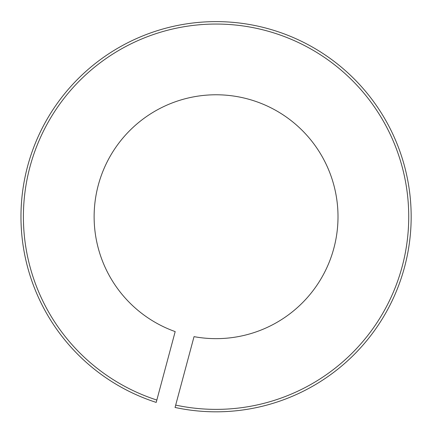<?xml version="1.0" encoding="UTF-8"?>
<svg xmlns="http://www.w3.org/2000/svg" width="433" height="433" viewBox="0 0 433 433"><rect width="100%" height="100%" fill="white"/><g stroke="black" fill="none" stroke-linecap="round" stroke-linejoin="round"><path stroke-width="0.65" d="M156.21 402.409L175.186 331.597A121.938 121.938 0 0 1 132.173 128.222A121.938 121.938 0 0 1 332.966 182.022A121.938 121.938 0 0 1 194.033 336.647L175.056 407.458A195.104 195.104 0 0 0 403.653 163.084A195.104 195.104 0 0 0 80.43 76.479A195.104 195.104 0 0 0 156.21 402.409L156.843 400.049A192.663 192.663 0 0 1 82.151 78.2A192.663 192.663 0 0 1 401.299 163.717A192.663 192.663 0 0 1 175.69 405.099L175.056 407.458"/></g></svg>
